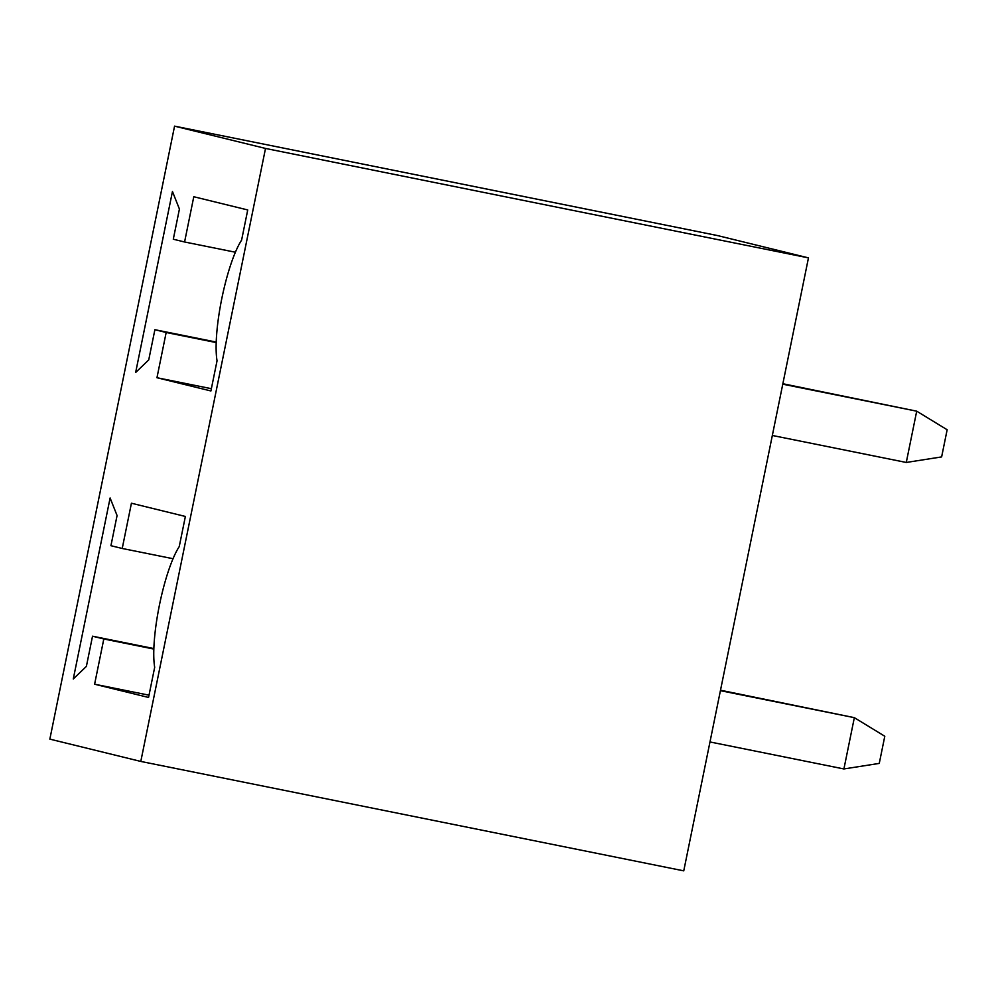 <?xml version="1.0" encoding="UTF-8"?>
<svg xmlns="http://www.w3.org/2000/svg" width="997" height="997" viewBox="0 0 997 997"><rect width="100%" height="100%" fill="white"/><g stroke="black" fill="none" stroke-linecap="round" stroke-linejoin="round"><path stroke-width="1.5" d="M265.514 148.441L808.467 257.874L683.755 870.855L140.801 761.434L265.514 148.441L174.562 126.145L49.85 739.126L140.801 761.434M808.467 257.874L717.516 235.566L174.562 126.145M86.39 666.37L73.279 678.994L110.106 497.989L117.073 515.536L110.929 545.708L122.22 548.475L131.43 503.223L185.38 516.458L179.236 546.618A69.778 14.631 -78.6 0 0 159.433 605.104A69.778 14.631 -78.6 0 0 154.685 667.28L148.553 697.451L94.603 684.216L103.813 638.977L92.522 636.198L86.39 666.37M217.047 360.789L210.903 390.961L156.965 377.726L166.175 332.487L154.884 329.708L148.74 359.88L135.642 372.504L172.456 191.499L179.423 209.046L173.291 239.218L184.582 241.984L193.792 196.733L247.73 209.956L241.598 240.127A69.778 14.631 -78.6 0 0 221.795 298.614A69.778 14.631 -78.6 0 0 217.047 360.789M709.989 741.955L843.911 768.949L854.342 717.666L720.507 690.223M720.42 690.672L854.342 717.666L884.788 736.247L879.267 763.403L843.911 768.949M782.77 384.181L916.704 411.175L782.869 383.733M906.273 462.458L916.704 411.175L947.15 429.757L941.629 456.913L906.273 462.458L772.339 435.465M173.042 558.719L122.22 548.475M149.014 695.183L94.603 684.216M153.85 649.059L103.813 638.977M153.862 648.561L92.522 636.198M211.364 388.693L156.965 377.726M216.199 342.569L166.175 332.487M216.224 342.071L154.884 329.708M235.392 252.229L184.582 241.984"/></g></svg>
